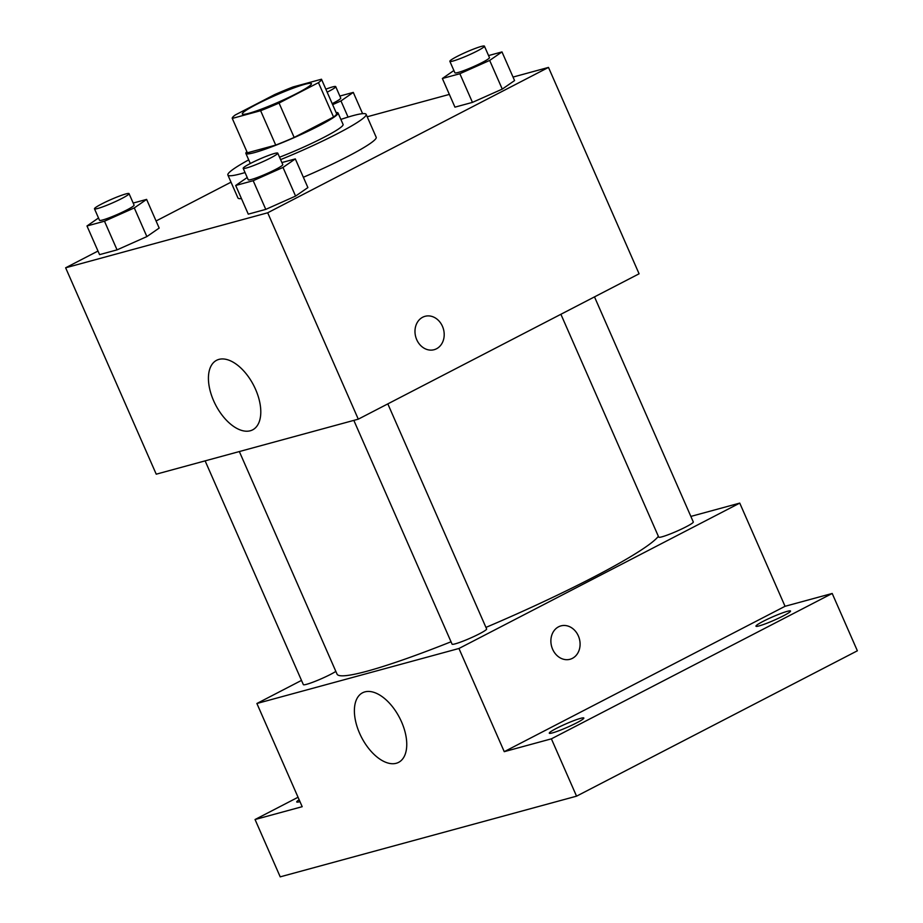 <?xml version="1.0" encoding="UTF-8"?>
<svg xmlns="http://www.w3.org/2000/svg" width="923" height="923" viewBox="0 0 923 923"><rect width="100%" height="100%" fill="white"/><g stroke="black" fill="none" stroke-linecap="round" stroke-linejoin="round"><path stroke-width="1.38" d="M256.663 104.311A37.751 3.692 156.3 0 1 291.98 88.631A37.751 3.692 156.3 0 1 311.432 83.647A37.751 3.692 156.3 0 1 278.354 102.188A37.751 3.692 156.3 0 1 242.311 113.99A37.751 3.692 156.3 0 1 256.663 104.311M232.273 118.421L260.621 110.702A48.723 4.765 156.3 0 0 279.058 103.053L318.458 82.655A48.723 4.765 156.3 0 0 321.481 79.228A48.723 4.765 156.3 0 1 321.481 79.228L293.11 86.924A48.723 4.765 156.3 0 0 274.685 94.573L235.284 114.971A48.723 4.765 156.3 0 0 232.261 118.398A48.723 4.765 156.3 0 0 232.273 118.421L247.376 152.814L275.723 145.096L260.621 110.702M275.723 145.096A48.723 4.765 156.3 0 0 294.16 137.446L333.561 117.048A48.723 4.765 156.3 0 0 336.572 113.633A48.723 4.765 156.3 0 0 336.56 113.598L321.492 79.263M232.261 118.398L247.364 152.791A48.723 4.765 156.3 0 1 247.364 152.791A48.723 4.765 156.3 0 1 247.352 152.768M246.868 151.66A50.327 4.915 -23.7 0 0 245.887 153.437A50.327 4.915 -23.7 0 0 293.941 137.712A50.327 4.915 -23.7 0 0 338.049 112.987A50.327 4.915 -23.7 0 0 336.076 112.502M338.049 112.987L343.079 124.443A50.327 4.915 156.3 0 1 279.542 157.222M333.561 117.048L318.458 82.655M294.16 137.446L279.058 103.053M340.875 119.413A75.49 7.384 156.3 0 1 366.131 114.337A75.49 7.384 156.3 0 1 280.592 159.621M245.045 172.543A75.49 7.384 156.3 0 1 227.877 175.024A75.49 7.384 156.3 0 1 248.702 159.875M366.131 114.337L376.192 137.262A75.49 7.384 156.3 0 1 303.367 177.251M241.468 198.63A75.49 7.384 156.3 0 1 237.938 197.949L227.877 175.024M453.897 70.506L442.371 78.49L454.947 107.149L472.449 102.384L502.262 89.104L514.572 80.578L501.985 51.919L488.555 55.576M247.226 177.504L235.7 185.477L248.275 214.148L265.778 209.383L295.579 196.091L307.89 187.577L295.314 158.906L281.884 162.563M98 251.044L65.637 267.797L267.693 212.786L548.493 67.414L513.026 77.07M449.351 94.411L367.204 116.771M231.015 182.177L156.079 220.978M98.507 217.99L86.981 225.973L99.569 254.633L117.059 249.868L146.872 236.588L159.183 228.062L146.607 199.403L133.177 203.06M65.637 267.797L156.229 474.18L358.286 419.169L639.085 273.796L548.493 67.414M358.286 419.169L267.693 212.786M213.64 400.79A39.17 21.391 62.6 0 1 216.605 360.293A39.17 21.391 62.6 0 1 253.606 385.249A39.17 21.391 62.6 0 1 252.625 429.864A39.17 21.391 62.6 0 1 213.64 400.79M422.676 317.235A17.295 14.399 -105.2 0 1 425.041 316.312A17.295 14.399 -105.2 0 1 443.478 329.223A17.295 14.399 -105.2 0 1 434.133 349.702A17.295 14.399 -105.2 0 1 416.158 338.245A17.295 14.399 -105.2 0 1 422.676 317.235M425.041 316.312A17.295 14.399 -105.2 0 1 443.478 329.223A17.295 14.399 -105.2 0 1 434.133 349.702M658.364 536.309A176.143 17.214 156.3 0 1 485.936 627.409M451.024 641.785A176.143 17.214 156.3 0 1 337.033 674.102L239.345 451.555M205.125 460.865L303.355 684.635A18.875 1.846 -23.7 0 0 313.082 682.132A18.875 1.846 -23.7 0 0 330.734 674.298A18.875 1.846 -23.7 0 0 335.845 671.402M594.493 296.883L693.3 521.98A18.875 1.846 156.3 0 1 676.755 531.244A18.875 1.846 156.3 0 1 658.734 537.151L560.896 314.281M387.822 403.882L486.629 628.967A18.875 1.846 156.3 0 1 470.084 638.243A18.875 1.846 156.3 0 1 452.062 644.139L353.832 420.38M301.498 680.401L256.894 703.499L458.95 648.488L739.75 503.104L690.854 516.418M298.06 797.253L255.048 819.52L280.211 876.85L576.552 796.168L857.363 650.796L832.2 593.466L785.046 606.296L739.75 503.104M255.048 819.52L302.19 806.69L256.894 703.499M576.552 796.168L551.389 738.838L832.2 593.466M458.95 648.488L504.246 751.668L551.389 738.838M359.601 733.289A39.17 21.391 62.6 0 1 362.554 692.792A39.17 21.391 62.6 0 1 399.567 717.748A39.17 21.391 62.6 0 1 398.586 762.375A39.17 21.391 62.6 0 1 359.601 733.289M504.246 751.668L785.046 606.296M558.565 626.809A17.295 14.399 -105.2 0 1 560.942 625.886A17.295 14.399 -105.2 0 1 579.367 638.797A17.295 14.399 -105.2 0 1 570.033 659.276A17.295 14.399 -105.2 0 1 552.058 647.819A17.295 14.399 -105.2 0 1 558.565 626.809M560.942 625.886A17.295 14.399 -105.2 0 1 579.367 638.797A17.295 14.399 -105.2 0 1 570.022 659.276M759.202 625.886A18.875 1.846 156.3 0 1 755.96 626.198A18.875 1.846 156.3 0 1 772.493 616.922A18.875 1.846 156.3 0 1 790.526 611.026A18.875 1.846 156.3 0 1 778.897 618.064A18.875 1.846 156.3 0 1 759.202 625.886M552.531 732.874A18.875 1.846 156.3 0 1 549.289 733.197A18.875 1.846 156.3 0 1 565.822 723.92A18.875 1.846 156.3 0 1 583.844 718.025A18.875 1.846 156.3 0 1 572.225 725.051A18.875 1.846 156.3 0 1 552.531 732.874M299.975 801.637A18.875 1.846 156.3 0 1 299.963 801.637A18.875 1.846 156.3 0 1 296.721 801.96A18.875 1.846 156.3 0 1 299.167 799.78M86.981 225.973L104.484 221.208L134.297 207.917L146.607 199.403M129.047 193.634L134.077 205.102A18.875 1.846 156.3 0 1 117.533 214.378A18.875 1.846 156.3 0 1 99.511 220.274L94.481 208.806A18.875 1.846 156.3 0 1 101.657 203.971A18.875 1.846 156.3 0 1 119.321 196.126A18.875 1.846 156.3 0 1 129.047 193.634A18.875 1.846 156.3 0 1 112.502 202.91A18.875 1.846 156.3 0 1 94.481 208.806M99.569 254.633L117.059 249.868L146.872 236.588L134.297 207.917M146.872 236.588L159.183 228.062M117.059 249.868L104.484 221.208M235.7 185.477L253.19 180.712L283.003 167.432L295.314 158.906M277.754 153.149L282.784 164.606A18.875 1.846 156.3 0 1 266.239 173.882A18.875 1.846 156.3 0 1 248.218 179.777L243.187 168.321A18.875 1.846 156.3 0 1 250.364 163.486A18.875 1.846 156.3 0 1 268.028 155.641A18.875 1.846 156.3 0 1 277.754 153.149A18.875 1.846 156.3 0 1 261.209 162.425A18.875 1.846 156.3 0 1 243.187 168.321M248.275 214.148L265.778 209.383L295.579 196.091L283.003 167.432M295.579 196.091L307.89 187.577M265.778 209.383L253.19 180.712M332.626 104.645L340.968 100.93L353.278 92.404L339.849 96.061M325.854 89.185A18.875 1.846 156.3 0 1 335.718 86.635L340.749 98.103A18.875 1.846 156.3 0 1 332.188 103.641M348.063 117.083L340.968 100.93M362.601 113.644L353.278 92.404M335.718 86.635A18.875 1.846 156.3 0 1 327.157 92.173M442.371 78.49L459.862 73.725L489.675 60.433L501.985 51.919M484.425 46.15L489.455 57.618A18.875 1.846 156.3 0 1 472.922 66.894A18.875 1.846 156.3 0 1 454.889 72.79L449.859 61.322A18.875 1.846 156.3 0 1 457.035 56.488A18.875 1.846 156.3 0 1 474.699 48.642A18.875 1.846 156.3 0 1 484.425 46.15A18.875 1.846 156.3 0 1 467.88 55.426A18.875 1.846 156.3 0 1 449.859 61.322M454.947 107.149L472.449 102.384L502.262 89.104L489.675 60.433M502.262 89.104L514.572 80.578M472.449 102.384L459.862 73.725M250.306 163.509L245.887 153.437M336.572 113.633L321.481 79.228"/></g></svg>
